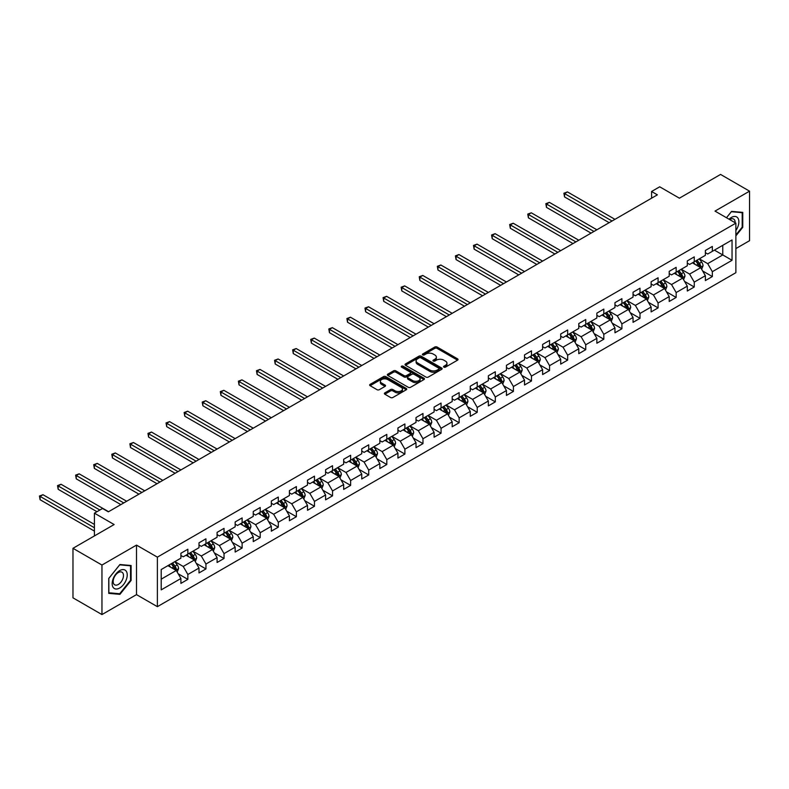 <?xml version="1.0" encoding="UTF-8"?>
<svg xmlns="http://www.w3.org/2000/svg" width="789" height="789" viewBox="0 0 789 789"><rect width="100%" height="100%" fill="white"/><g stroke="black" fill="none" stroke-linecap="round" stroke-linejoin="round"><path stroke-width="1.18" d="M443.872 367.141A1.124 0.651 0 0 0 445.469 367.141L457.561 360.159A1.608 0.927 0 0 0 458.024 359.508A1.608 0.927 0 0 0 457.561 358.847L437.076 347.022A1.608 0.927 0 0 0 434.798 347.022L422.707 354.005A1.124 0.651 0 0 0 424.304 354.922L425.863 354.024A5.148 2.969 0 0 1 433.151 354.024L434.857 355.011A5.148 2.969 0 0 1 436.366 357.111A5.148 2.969 0 0 1 434.857 359.212L433.289 360.109A1.124 0.651 0 0 0 434.887 361.037L436.445 360.129A5.148 2.969 0 0 1 443.734 360.129L445.44 361.115A5.148 2.969 0 0 1 446.949 363.216A5.148 2.969 0 0 1 445.44 365.317L443.872 366.224A1.124 0.651 0 0 0 443.872 367.141L443.872 366.224M384.845 392.883A1.608 0.927 0 0 0 384.371 393.533A1.608 0.927 0 0 0 384.845 394.194L390.585 397.508A1.608 0.927 0 0 0 392.863 397.508L406.296 389.756A1.608 0.927 0 0 0 406.759 389.105A1.608 0.927 0 0 0 406.296 388.444L385.811 376.619A1.608 0.927 0 0 0 383.533 376.619L370.11 384.371A1.608 0.927 0 0 0 369.637 385.032A1.608 0.927 0 0 0 370.11 385.683L377.043 389.697A1.608 0.927 0 0 0 379.322 389.697L385.071 386.373A1.608 0.927 0 0 0 385.545 385.722A1.608 0.927 0 0 0 385.071 385.062L381.629 383.079A4.3 2.485 0 0 1 380.367 381.314A4.3 2.485 0 0 1 383.02 379.026A4.3 2.485 0 0 1 387.715 379.558L401.197 387.35A4.3 2.485 0 0 1 402.459 389.105A4.3 2.485 0 0 1 399.806 391.403A4.3 2.485 0 0 1 395.111 390.861L392.863 389.559A1.608 0.927 0 0 0 390.585 389.559L384.845 392.883L384.845 394.194M735.871 248.584L749.55 240.694L749.55 191.165L720.564 174.428L679.408 198.187L659.703 186.806L651.586 191.49L657.385 194.844L108.34 511.834L102.54 508.481L94.424 513.166L94.424 535.928M101.959 565.042L101.959 614.572L136.507 594.63L136.507 545.1L101.959 565.042L72.973 548.306L114.129 524.547L94.424 513.166M136.507 545.1L157.376 557.142L735.871 223.149L735.871 272.688L157.376 606.672L157.376 557.142M749.55 191.165L715.002 211.107L735.871 223.149M425.981 377.083A1.608 0.927 0 0 0 428.259 377.083L441.682 369.331A1.608 0.927 0 0 0 442.156 368.67A1.608 0.927 0 0 0 441.682 368.019L421.198 356.184A1.608 0.927 0 0 0 418.92 356.184L405.497 363.946A1.608 0.927 0 0 0 405.023 364.597A1.608 0.927 0 0 0 405.497 365.258L425.981 377.083M402.015 367.388A1.124 0.651 0 0 1 403.159 367.546L423.969 379.558L410.556 387.3A1.608 0.927 0 0 1 408.288 387.3L387.803 375.475L387.803 374.154A1.608 0.927 0 0 0 387.33 374.814A1.608 0.927 0 0 0 387.803 375.475M387.803 374.154L393.543 370.84A1.608 0.927 0 0 1 395.822 370.84L404.126 375.633A1.608 0.927 0 0 0 406.404 375.633L410.221 373.434A1.608 0.927 0 0 0 410.694 372.773A1.608 0.927 0 0 0 410.221 372.122L401.571 367.132A1.124 0.651 0 0 1 403.159 366.204L423.989 378.227A1.608 0.927 0 0 1 424.462 378.888A1.608 0.927 0 0 1 423.989 379.548L423.989 378.227M101.959 614.572L72.973 597.835L72.973 548.306M178.186 573.781L187.861 579.363L187.861 574.481L198.996 568.05L198.996 572.942L205.949 568.928L205.949 564.036L217.083 557.616L217.083 562.498L224.037 558.484L224.037 553.602L235.161 547.171L235.161 552.063L242.124 548.039L242.124 543.157L253.249 536.727L253.249 541.619L260.202 537.605L260.202 532.713L271.337 526.293L271.337 531.175L278.29 527.16L278.29 522.269L289.425 515.848L289.425 520.73L296.378 516.716L296.378 511.834L307.503 505.404L307.503 510.296L314.466 506.282L314.466 501.39L325.591 494.969L325.591 499.851L332.544 495.837L332.544 490.945L343.679 484.525L343.679 489.407L350.632 485.393L350.632 480.511L361.757 474.081L361.757 478.972L368.719 474.948L368.719 470.066L379.844 463.636L379.844 468.528L386.797 464.514L386.797 459.622L397.932 453.202L397.932 458.084L404.885 454.069L404.885 449.188L416.02 442.757L416.02 447.649L422.973 443.625L422.973 438.743L434.098 432.313L434.098 437.205L441.061 433.191L441.061 428.299L452.186 421.878L452.186 426.76L459.139 422.746L459.139 417.864L470.274 411.434L470.274 416.316L477.227 412.302L477.227 407.42L488.361 400.99L488.361 405.881L495.314 401.867L495.314 396.975L506.439 390.555L506.439 395.437L513.402 391.423L513.402 386.531L524.527 380.111L524.527 384.993L531.48 380.979L531.48 376.097L542.615 369.666L542.615 374.558L549.568 370.534L549.568 365.652L560.703 359.232L560.703 364.114L567.656 360.1L567.656 355.208L578.781 348.787L578.781 353.669L585.744 349.655L585.744 344.773L596.869 338.343L596.869 343.235L603.822 339.211L603.822 334.329L614.956 327.899L614.956 332.79L621.91 328.776L621.91 323.884L633.044 317.464L633.044 322.346L639.997 318.332L639.997 313.45L651.122 307.02L651.122 311.902L658.085 307.888L658.085 303.006L669.21 296.575L669.21 301.467L676.163 297.453L676.163 292.561L687.298 286.141L687.298 291.023L694.251 287.009L694.251 282.117L705.376 275.696L705.376 280.578L712.339 276.564L712.339 271.682L732.044 260.301L732.044 239.955L722.773 245.31L722.773 254.946L732.044 260.301M187.861 579.363L180.908 583.387L180.908 578.495L161.203 589.876L161.203 569.53L180.908 558.148L180.908 553.267L187.861 549.243L187.861 554.134L198.996 547.704L198.996 542.822L205.949 538.808L205.949 543.69L217.083 537.27L217.083 532.378L224.037 528.364L224.037 533.246L235.161 526.825L235.161 521.943L242.124 517.919L242.124 522.811L253.249 516.381L253.249 511.499L260.202 507.485L260.202 512.367L271.337 505.946L271.337 501.054L278.29 497.04L278.29 501.922L289.425 495.502L289.425 490.61L296.378 486.596L296.378 491.488L307.503 485.057L307.503 480.176L314.466 476.161L314.466 481.043L325.591 474.613L325.591 469.731L332.544 465.717L332.544 470.599L343.679 464.179L343.679 459.287L350.632 455.273L350.632 460.165L361.757 453.734L361.757 448.852L368.719 444.828L368.719 449.72L379.844 443.29L379.844 438.408L386.797 434.394L386.797 439.276L397.932 432.855L397.932 427.963L404.885 423.949L404.885 428.831L416.02 422.411L416.02 417.529L422.973 413.505L422.973 418.397L434.098 411.966L434.098 407.085L441.061 403.071L441.061 407.952L452.186 401.532L452.186 396.64L459.139 392.626L459.139 397.508L470.274 391.088L470.274 386.196L477.227 382.182L477.227 387.074L488.361 380.643L488.361 375.761L495.314 371.747L495.314 376.629L506.439 370.199L506.439 365.317L513.402 361.303L513.402 366.185L524.527 359.764L524.527 354.872L531.48 350.858L531.48 355.75L542.615 349.32L542.615 344.438L549.568 340.414L549.568 345.306L560.703 338.875L560.703 333.994L567.656 329.98L567.656 334.861L578.781 328.441L578.781 323.549L585.744 319.535L585.744 324.417L596.869 317.997L596.869 313.115L603.822 309.091L603.822 313.983L614.956 307.552L614.956 302.67L621.91 298.656L621.91 303.538L633.044 297.118L633.044 292.226L639.997 288.212L639.997 293.094L651.122 286.673L651.122 281.781L658.085 277.767L658.085 282.659L669.21 276.229L669.21 271.347L676.163 267.333L676.163 272.215L687.298 265.785L687.298 260.903L694.251 256.889L694.251 261.77L705.376 255.35L705.376 250.458L712.339 246.444L712.339 251.336L732.044 239.955M186.007 555.2L194.36 560.022L183.226 566.453L174.882 561.63M180.908 555.476L183.226 556.807L187.861 554.134M183.226 566.453L187.861 574.481M194.36 560.022L198.996 568.05M204.095 544.765L212.438 549.578L201.313 556.008L192.97 551.186M198.996 545.031L201.313 546.373L205.949 543.69M201.313 556.008L205.949 564.036M212.438 549.578L217.083 557.616M222.182 534.321L230.526 539.143L219.401 545.564L211.048 540.751M217.083 534.587L219.401 535.928L224.037 533.246M219.401 545.564L224.037 553.602M230.526 539.143L235.161 547.171M240.27 523.876L248.614 528.699L237.479 535.12L229.135 530.307M235.161 524.143L237.479 525.484L242.124 522.811M237.479 535.12L242.124 543.157M248.614 528.699L253.249 536.727M258.348 513.442L266.702 518.255L255.567 524.685L247.223 519.862M253.249 513.708L255.567 515.049L260.202 512.367M255.567 524.685L260.202 532.713M266.702 518.255L271.337 526.293M276.436 502.997L284.78 507.82L273.655 514.241L265.311 509.418M271.337 503.264L273.655 504.605L278.29 501.922M273.655 514.241L278.29 522.269M284.78 507.82L289.425 515.848M294.524 492.553L302.868 497.376L291.743 503.796L283.389 498.983M289.425 492.819L291.743 494.161L296.378 491.488M291.743 503.796L296.378 511.834M302.868 497.376L307.503 505.404M312.602 482.118L320.955 486.931L309.821 493.362L301.477 488.539M307.503 482.385L309.821 483.716L314.466 481.043M309.821 493.362L314.466 501.39M320.955 486.931L325.591 494.969M330.69 471.674L339.043 476.487L327.908 482.917L319.565 478.095M325.591 471.94L327.908 473.282L332.544 470.599M327.908 482.917L332.544 490.945M339.043 476.487L343.679 484.525M348.777 461.23L357.121 466.052L345.996 472.473L337.643 467.66M343.679 461.496L345.996 462.837L350.632 460.165M345.996 472.473L350.632 480.511M357.121 466.052L361.757 474.081M366.865 450.785L375.209 455.608L364.084 462.038L355.731 457.216M361.757 451.061L364.084 452.393L368.719 449.72M364.084 462.038L368.719 470.066M375.209 455.608L379.844 463.636M384.943 440.351L393.297 445.164L382.162 451.594L373.818 446.771M379.844 440.617L382.162 441.958L386.797 439.276M382.162 451.594L386.797 459.622M393.297 445.164L397.932 453.202M403.031 429.906L411.375 434.729L400.25 441.15L391.906 436.337M397.932 430.173L400.25 431.514L404.885 428.831M400.25 441.15L404.885 449.188M411.375 434.729L416.02 442.757M421.119 419.462L429.463 424.285L418.338 430.715L409.984 425.892M416.02 419.738L418.338 421.07L422.973 418.397M418.338 430.715L422.973 438.743M429.463 424.285L434.098 432.313M439.207 409.027L447.55 413.84L436.425 420.271L428.072 415.448M434.098 409.294L436.425 410.635L441.061 407.952M436.425 420.271L441.061 428.299M447.55 413.84L452.186 421.878M457.285 398.583L465.638 403.406L454.503 409.826L446.16 405.004M452.186 398.849L454.503 400.191L459.139 397.508M454.503 409.826L459.139 417.864M465.638 403.406L470.274 411.434M475.373 388.139L483.716 392.961L472.591 399.382L464.248 394.569M470.274 388.405L472.591 389.746L477.227 387.074M472.591 399.382L477.227 407.42M483.716 392.961L488.361 400.99M493.46 377.704L501.804 382.517L490.679 388.947L482.326 384.125M488.361 377.97L490.679 379.302L495.314 376.629M490.679 388.947L495.314 396.975M501.804 382.517L506.439 390.555M511.548 367.26L519.892 372.083L508.757 378.503L500.413 373.68M506.439 367.526L508.757 368.867L513.402 366.185M508.757 378.503L513.402 386.531M519.892 372.083L524.527 380.111M529.626 356.815L537.98 361.638L526.845 368.059L518.501 363.246M524.527 357.082L526.845 358.423L531.48 355.75M526.845 368.059L531.48 376.097M537.98 361.638L542.615 369.666M547.714 346.371L556.058 351.194L544.933 357.624L536.589 352.801M542.615 346.647L544.933 347.979L549.568 345.306M544.933 357.624L549.568 365.652M556.058 351.194L560.703 359.232M565.802 335.936L574.145 340.749L563.021 347.18L554.667 342.357M560.703 336.203L563.021 337.544L567.656 334.861M563.021 347.18L567.656 355.208M574.145 340.749L578.781 348.787M583.88 325.492L592.233 330.315L581.099 336.735L572.755 331.922M578.781 325.758L581.099 327.1L585.744 324.417M581.099 336.735L585.744 344.773M592.233 330.315L596.869 338.343M601.968 315.048L610.321 319.87L599.186 326.301L590.843 321.478M596.869 315.324L599.186 316.655L603.822 313.983M599.186 326.301L603.822 334.329M610.321 319.87L614.956 327.899M620.055 304.613L628.399 309.426L617.274 315.856L608.93 311.034M614.956 304.879L617.274 306.221L621.91 303.538M617.274 315.856L621.91 323.884M628.399 309.426L633.044 317.464M638.143 294.169L646.487 298.992L635.362 305.412L627.008 300.599M633.044 294.435L635.362 295.776L639.997 293.094M635.362 305.412L639.997 313.45M646.487 298.992L651.122 307.02M656.221 283.724L664.575 288.547L653.44 294.968L645.096 290.155M651.122 283.991L653.44 285.332L658.085 282.659M653.44 294.968L658.085 303.006M664.575 288.547L669.21 296.575M674.309 273.29L682.663 278.103L671.528 284.533L663.184 279.71M669.21 273.556L671.528 274.888L676.163 272.215M671.528 284.533L676.163 292.561M682.663 278.103L687.298 286.141M692.397 262.845L700.74 267.668L689.616 274.089L681.262 269.266M687.298 263.112L689.616 264.453L694.251 261.77M689.616 274.089L694.251 282.117M700.74 267.668L705.376 275.696M714.42 250.123L722.773 254.946L707.703 263.644L699.35 258.831M705.376 252.667L707.703 254.009L712.339 251.336M707.703 263.644L712.339 271.682M136.507 594.63L157.376 606.672M651.586 191.49L651.586 198.187M161.203 579.165L176.272 570.467L167.929 565.644M176.272 570.467L180.908 578.495M702.654 270.972L712.339 276.564M684.566 281.417L694.251 287.009M666.488 291.861L676.163 297.453M648.4 302.305L658.085 307.888M630.312 312.74L639.997 318.332M612.234 323.184L621.91 328.776M594.147 333.629L603.822 339.211M576.059 344.063L585.744 349.655M557.971 354.508L567.656 360.1M539.893 364.952L549.568 370.534M521.805 375.386L531.48 380.979M503.717 385.831L513.402 391.423M485.629 396.275L495.314 401.867M467.552 406.72L477.227 412.302M449.464 417.154L459.139 422.746M431.376 427.599L441.061 433.191M413.288 438.043L422.973 443.625M395.21 448.477L404.885 454.069M377.122 458.922L386.797 464.514M359.034 469.366L368.719 474.948M340.956 479.801L350.632 485.393M322.869 490.245L332.544 495.837M304.781 500.69L314.466 506.282M286.693 511.134L296.378 516.716M268.615 521.568L278.29 527.16M250.527 532.013L260.202 537.605M232.439 542.457L242.124 548.039M214.352 552.892L224.037 558.484M196.274 563.336L205.949 568.928M735.871 235.881L742.765 227.301L742.765 212.379L731.581 211.383L726.482 217.734M108.744 593.348L119.928 594.354L131.112 580.428L131.112 565.516L119.928 564.52L108.744 578.436L108.744 593.348M742.193 226.966L742.765 227.301M130.54 580.102L131.112 580.428M118.745 593.663L119.928 594.354M444.325 367.299L445.44 366.658A5.148 2.969 0 0 0 446.949 364.557L446.949 363.216M436.366 357.111L436.366 358.443A5.148 2.969 0 0 1 434.857 360.553L433.743 361.194M457.531 360.178L437.076 348.363A1.608 0.927 0 0 0 434.798 348.363L423.16 355.08M441.662 369.341L421.198 357.525A1.608 0.927 0 0 0 418.92 357.525L405.516 365.268L405.497 363.946M438.842 369.134A1.124 0.651 0 0 0 438.842 368.207L420.862 357.831A1.124 0.651 0 0 0 419.265 357.831L417.618 358.788A5.148 2.969 0 0 0 416.109 360.889A5.148 2.969 0 0 0 417.618 362.989L429.906 370.08A5.148 2.969 0 0 0 437.185 370.08L438.842 369.134L438.842 370.465A1.124 0.651 0 0 0 439.167 370.011L439.167 368.67M416.109 360.889L416.109 362.22A5.148 2.969 0 0 0 417.618 364.331L417.618 362.989M438.842 370.465L437.185 371.422A5.148 2.969 0 0 1 429.906 371.422L417.618 364.331M387.823 375.485L393.543 372.181L393.543 370.84M410.694 372.773L410.694 374.114A1.608 0.927 0 0 1 410.221 374.775L406.404 376.974A1.608 0.927 0 0 1 404.126 376.974L395.822 372.181A1.608 0.927 0 0 0 393.543 372.181M412.746 380.614A4.3 2.485 0 0 0 417.44 381.146A4.3 2.485 0 0 0 420.103 378.858A4.3 2.485 0 0 0 418.841 377.093L414.087 374.351A1.608 0.927 0 0 0 411.809 374.351L408.002 376.55A1.608 0.927 0 0 0 407.528 377.211A1.608 0.927 0 0 0 408.002 377.872L412.746 380.614L412.746 381.955A4.3 2.485 0 0 0 417.44 382.487A4.3 2.485 0 0 0 420.103 380.19L420.103 378.858M407.528 377.211L407.528 378.552A1.608 0.927 0 0 0 408.002 379.203L408.002 377.872M412.746 381.955L408.002 379.203M402.459 389.105L402.459 390.447A4.3 2.485 0 0 1 399.806 392.735A4.3 2.485 0 0 1 395.111 392.202L392.863 390.9A1.608 0.927 0 0 0 390.585 390.9L384.864 394.204M380.367 381.314L380.367 382.655A4.3 2.485 0 0 0 381.629 384.411L381.629 383.079M385.052 386.393L381.629 384.411M406.296 388.444L406.296 389.756L385.811 377.961A1.608 0.927 0 0 0 383.533 377.961L370.13 385.703M701.658 269.246L703.038 265.775A4.349 2.505 -120 0 0 701.648 262.076L699.261 258.881M695.089 264.394L693.462 262.224M614.956 219.342L567.459 191.914L564.559 193.591L564.559 196.934L609.157 222.685M695.661 260.962L698.058 264.147A4.349 2.505 60 0 1 699.301 266.761L700.691 265.962A4.349 2.505 -120 0 0 699.448 263.348L697.052 260.153M695.967 260.784L698.62 264.325A2.209 1.282 60 0 1 699.024 264.996L700.691 265.962M564.559 196.934L563.918 193.226L612.057 221.009M563.918 193.226L567.459 191.914M735.871 230.516A10.661 6.154 120 0 0 737.873 226.749A10.661 6.154 120 0 0 737.212 217.32A10.661 6.154 120 0 0 729.046 219.214M741.473 212.271L742.193 212.685L742.193 227.133L735.871 234.994M726.501 217.744L731.354 211.708L742.193 212.685M735.131 222.725A7.298 4.211 120 0 0 733.622 219.056A7.298 4.211 120 0 0 729.697 219.589M119.701 588.002A10.661 6.154 120 0 0 127.236 574.944A10.661 6.154 120 0 0 119.701 570.595A10.661 6.154 120 0 0 112.166 583.653A10.661 6.154 120 0 0 119.701 588.002M118.32 584.462A7.298 4.211 120 0 0 123.094 578.031A7.298 4.211 120 0 0 121.97 572.193A7.298 4.211 120 0 0 118.32 572.548A7.298 4.211 120 0 0 113.557 578.978A7.298 4.211 120 0 0 114.681 584.827A7.298 4.211 120 0 0 118.32 584.462M108.862 578.327L119.701 564.845L130.54 565.812L130.54 580.27L119.701 593.752L108.862 592.786L108.833 578.317M129.82 565.397L130.54 565.812M683.57 279.691L684.951 276.219A4.349 2.505 -120 0 0 683.57 272.521L681.173 269.325M677.001 274.838L675.374 272.669M596.869 229.777L549.371 202.359L546.471 204.035L546.471 207.379L591.069 233.13M677.583 271.396L679.97 274.592A4.349 2.505 60 0 1 681.213 277.205L682.603 276.406A4.349 2.505 -120 0 0 681.361 273.793L678.974 270.597M677.879 271.229L680.532 274.769A2.209 1.282 60 0 1 680.937 275.44L682.603 276.406M546.471 207.379L545.84 203.661L593.969 231.453M545.84 203.661L549.371 202.359M665.492 290.135L666.863 286.663A4.349 2.505 -120 0 0 665.482 282.955L663.085 279.77M658.914 285.283L657.296 283.113M578.781 240.221L531.283 212.803L528.393 214.47L528.393 217.823L572.992 243.564M659.496 281.841L661.892 285.036A4.349 2.505 60 0 1 663.135 287.65L664.525 286.841A4.349 2.505 -120 0 0 663.283 284.227L660.886 281.032M659.801 281.663L662.454 285.204A2.209 1.282 60 0 1 662.859 285.884L664.525 286.841M528.393 217.823L527.752 214.105L575.881 241.898M527.752 214.105L531.283 212.803M647.404 300.57L648.785 297.098A4.349 2.505 -120 0 0 647.394 293.4L645.007 290.204M640.836 295.727L639.208 293.557M560.703 250.665L513.205 223.238L510.305 224.914L510.305 228.258L554.904 254.009M641.408 292.285L643.804 295.471A4.349 2.505 60 0 1 645.047 298.084L646.438 297.285A4.349 2.505 -120 0 0 645.195 294.672L642.798 291.476M641.713 292.108L644.366 295.648A2.209 1.282 60 0 1 644.771 296.319L646.438 297.285M510.305 228.258L509.664 224.549L557.803 252.332M509.664 224.549L513.205 223.238M629.316 311.014L630.697 307.542A4.349 2.505 -120 0 0 629.306 303.844L626.92 300.648M622.748 306.162L621.121 303.992M542.615 261.1L495.117 233.682L492.218 235.359L492.218 238.702L536.816 264.453M623.32 302.72L625.716 305.915A4.349 2.505 60 0 1 626.959 308.529L628.35 307.73A4.349 2.505 -120 0 0 627.107 305.116L624.71 301.921M623.626 302.552L626.279 306.093A2.209 1.282 60 0 1 626.683 306.763L628.35 307.73M492.218 238.702L491.577 234.984L539.715 262.776M491.577 234.984L495.117 233.682M611.228 321.458L612.609 317.987A4.349 2.505 -120 0 0 611.228 314.288L608.832 311.093M604.66 316.606L603.033 314.436M524.527 271.544L477.029 244.126L474.13 245.793L474.13 249.146L518.728 274.888M605.242 313.164L607.629 316.359A4.349 2.505 60 0 1 608.871 318.973L610.262 318.164A4.349 2.505 -120 0 0 609.019 315.551L606.633 312.365M605.538 312.986L608.201 316.537A2.209 1.282 60 0 1 608.595 317.208L610.262 318.164M474.13 249.146L473.499 245.428L521.628 273.221M473.499 245.428L477.029 244.126M593.15 331.903L594.531 328.421A4.349 2.505 -120 0 0 593.141 324.723L590.744 321.527M586.572 327.05L584.955 324.881M506.439 281.989L458.942 254.561L456.052 256.238L456.052 259.581L500.65 285.332M587.154 323.608L589.551 326.804A4.349 2.505 60 0 1 590.793 329.417L592.184 328.609A4.349 2.505 -120 0 0 590.941 325.995L588.545 322.8M587.46 323.431L590.113 326.971A2.209 1.282 60 0 1 590.517 327.642L592.184 328.609M456.052 259.581L455.411 255.873L503.54 283.665M455.411 255.873L458.942 254.561M575.063 342.337L576.443 338.866A4.349 2.505 -120 0 0 575.053 335.167L572.666 331.972M568.494 337.485L566.867 335.315M488.361 292.433L440.864 265.005L437.964 266.682L437.964 270.025L482.562 295.776M569.066 334.043L571.463 337.238A4.349 2.505 60 0 1 572.706 339.852L574.096 339.053A4.349 2.505 -120 0 0 572.853 336.439L570.457 333.244M569.372 333.875L572.025 337.416A2.209 1.282 60 0 1 572.429 338.087L574.096 339.053M437.964 270.025L437.323 266.307L485.462 294.1M437.323 266.307L440.864 265.005M556.975 352.782L558.356 349.31A4.349 2.505 -120 0 0 556.965 345.612L554.578 342.416M550.406 347.929L548.779 345.76M470.274 302.868L422.776 275.45L419.876 277.117L419.876 280.47L464.474 306.221M550.978 344.487L553.375 347.683A4.349 2.505 60 0 1 554.618 350.296L556.008 349.497A4.349 2.505 -120 0 0 554.766 346.884L552.379 343.688M551.284 344.31L553.937 347.86A2.209 1.282 60 0 1 554.342 348.531L556.008 349.497M419.876 280.47L419.235 276.752L467.374 304.544M419.235 276.752L422.776 275.45M538.897 363.226L540.268 359.745A4.349 2.505 -120 0 0 538.887 356.046L536.49 352.851M532.319 358.374L530.691 356.204M452.186 313.312L404.688 285.894L401.788 287.561L401.788 290.914L446.387 316.655M532.9 354.932L535.287 358.127A4.349 2.505 60 0 1 536.53 360.741L537.93 359.932A4.349 2.505 -120 0 0 536.678 357.318L534.291 354.123M533.196 354.754L535.859 358.295A2.209 1.282 60 0 1 536.254 358.975L537.93 359.932M401.788 290.914L401.157 287.196L449.286 314.989M401.157 287.196L404.688 285.894M520.809 373.661L522.19 370.189A4.349 2.505 -120 0 0 520.799 366.49L518.403 363.295M514.231 368.808L512.613 366.638M434.098 323.756L386.61 296.329L383.71 298.005L383.71 301.349L428.309 327.1M514.813 365.376L517.209 368.562A4.349 2.505 60 0 1 518.452 371.175L519.843 370.376A4.349 2.505 -120 0 0 518.6 367.763L516.203 364.567M515.118 365.199L517.771 368.739A2.209 1.282 60 0 1 518.176 369.41L519.843 370.376M383.71 301.349L383.069 297.64L431.198 325.423M383.069 297.64L386.61 296.329M502.721 384.105L504.102 380.633A4.349 2.505 -120 0 0 502.711 376.935L500.325 373.739M496.153 379.253L494.525 377.083M416.02 334.191L368.522 306.773L365.623 308.45L365.623 311.793L410.221 337.544M496.725 375.811L499.121 379.006A4.349 2.505 60 0 1 500.364 381.62L501.755 380.821A4.349 2.505 -120 0 0 500.512 378.207L498.115 375.012M497.031 375.633L499.684 379.184A2.209 1.282 60 0 1 500.088 379.854L501.755 380.821M365.623 311.793L364.982 308.075L413.12 335.867M364.982 308.075L368.522 306.773M484.633 394.549L486.014 391.078A4.349 2.505 -120 0 0 484.633 387.369L482.237 384.184M478.065 389.697L476.438 387.527M397.932 344.635L350.434 317.217L347.535 318.884L347.535 322.237L392.133 347.979M478.647 386.255L481.034 389.45A4.349 2.505 60 0 1 482.276 392.064L483.667 391.255A4.349 2.505 -120 0 0 482.424 388.642L480.037 385.446M478.943 386.077L481.596 389.618A2.209 1.282 60 0 1 482 390.299L483.667 391.255M347.535 322.237L346.904 318.519L395.033 346.312M346.904 318.519L350.434 317.217M466.555 404.984L467.926 401.512A4.349 2.505 -120 0 0 466.546 397.814L464.149 394.618M459.977 400.141L458.35 397.972M379.844 355.08L332.347 327.652L329.447 329.329L329.447 332.672L374.045 358.423M460.559 396.699L462.946 399.885A4.349 2.505 60 0 1 464.198 402.498L465.589 401.7A4.349 2.505 -120 0 0 464.336 399.086L461.95 395.891M460.855 396.522L463.518 400.062A2.209 1.282 60 0 1 463.912 400.733L465.589 401.7M329.447 332.672L328.816 328.964L376.945 356.746M328.816 328.964L332.347 327.652M448.468 415.428L449.848 411.957A4.349 2.505 -120 0 0 448.458 408.258L446.061 405.063M441.899 410.576L440.272 408.406M361.757 365.514L314.269 338.096L311.369 339.773L311.369 343.116L355.967 368.867M442.471 407.134L444.868 410.329A4.349 2.505 60 0 1 446.11 412.943L447.501 412.144A4.349 2.505 -120 0 0 446.258 409.53L443.862 406.335M442.777 406.966L445.43 410.507A2.209 1.282 60 0 1 445.834 411.177L447.501 412.144M311.369 343.116L310.728 339.398L358.867 367.191M310.728 339.398L314.269 338.096M430.38 425.873L431.761 422.401A4.349 2.505 -120 0 0 430.37 418.693L427.983 415.507M423.811 421.02L422.184 418.851M343.679 375.958L296.181 348.541L293.281 350.208L293.281 353.561L337.879 379.302M424.383 417.578L426.78 420.774A4.349 2.505 60 0 1 428.023 423.387L429.413 422.579A4.349 2.505 -120 0 0 428.171 419.965L425.774 416.779M424.689 417.401L427.342 420.951A2.209 1.282 60 0 1 427.746 421.622L429.413 422.579M293.281 353.561L292.64 349.843L340.779 377.635M292.64 349.843L296.181 348.541M412.292 436.317L413.673 432.836A4.349 2.505 -120 0 0 412.292 429.137L409.895 425.942M405.724 431.465L404.096 429.295M325.591 386.403L278.093 358.975L275.193 360.652L275.193 363.995L319.792 389.746M406.305 428.023L408.692 431.218A4.349 2.505 60 0 1 409.935 433.832L411.325 433.023A4.349 2.505 -120 0 0 410.083 430.409L407.696 427.214M406.601 427.845L409.254 431.386A2.209 1.282 60 0 1 409.659 432.056L411.325 433.023M275.193 363.995L274.562 360.287L322.691 388.07M274.562 360.287L278.093 358.975M394.214 446.752L395.585 443.28A4.349 2.505 -120 0 0 394.204 439.581L391.808 436.386M387.636 441.899L386.018 439.729M307.503 396.847L260.005 369.42L257.106 371.096L257.106 374.44L301.704 400.191M388.218 438.457L390.604 441.653A4.349 2.505 60 0 1 391.857 444.266L393.247 443.467A4.349 2.505 -120 0 0 392.005 440.854L389.608 437.658M388.523 438.289L391.176 441.83A2.209 1.282 60 0 1 391.571 442.501L393.247 443.467M257.106 374.44L256.474 370.722L304.603 398.514M256.474 370.722L260.005 369.42M376.126 457.196L377.507 453.724A4.349 2.505 -120 0 0 376.116 450.026L373.73 446.83M369.558 452.344L367.93 450.174M289.415 407.282L241.927 379.864L239.028 381.531L239.028 384.884L283.626 410.635M370.13 448.902L372.526 452.097A4.349 2.505 60 0 1 373.769 454.711L375.16 453.902A4.349 2.505 -120 0 0 373.917 451.298L371.52 448.103M370.435 448.724L373.089 452.275A2.209 1.282 60 0 1 373.493 452.945L375.16 453.902M239.028 384.884L238.386 381.166L286.525 408.958M238.386 381.166L241.927 379.864M358.038 467.64L359.419 464.159A4.349 2.505 -120 0 0 358.028 460.46L355.642 457.265M351.47 462.788L349.843 460.618M271.337 417.726L223.839 390.308L220.94 391.975L220.94 395.319L265.538 421.07M352.042 459.346L354.439 462.541A4.349 2.505 60 0 1 355.681 465.155L357.072 464.346A4.349 2.505 -120 0 0 355.829 461.733L353.433 458.537M352.348 459.168L355.001 462.709A2.209 1.282 60 0 1 355.405 463.39L357.072 464.346M220.94 395.319L220.299 391.61L268.438 419.403M220.299 391.61L223.839 390.308M339.951 478.075L341.331 474.603A4.349 2.505 -120 0 0 339.951 470.905L337.554 467.709M333.382 473.222L331.755 471.053M253.249 428.171L205.751 400.743L202.852 402.42L202.852 405.763L247.45 431.514M333.964 469.78L336.351 472.976A4.349 2.505 60 0 1 337.593 475.589L338.984 474.791A4.349 2.505 -120 0 0 337.741 472.177L335.355 468.982M334.26 469.613L336.913 473.153A2.209 1.282 60 0 1 337.317 473.824L338.984 474.791M202.852 405.763L202.221 402.055L250.35 429.837M202.221 402.055L205.751 400.743M321.873 488.519L323.243 485.048A4.349 2.505 -120 0 0 321.863 481.349L319.466 478.154M315.294 483.667L313.677 481.497M235.161 438.605L187.664 411.187L184.774 412.864L184.774 416.207L229.372 441.958M315.876 480.225L318.273 483.42A4.349 2.505 60 0 1 319.515 486.034L320.906 485.235A4.349 2.505 -120 0 0 319.663 482.621L317.267 479.426M316.182 480.047L318.835 483.598A2.209 1.282 60 0 1 319.239 484.268L320.906 485.235M184.774 416.207L184.133 412.489L232.262 440.282M184.133 412.489L187.664 411.187M303.785 498.964L305.165 495.482A4.349 2.505 -120 0 0 303.775 491.784L301.388 488.598M297.216 494.111L295.589 491.942M217.083 449.049L169.586 421.632L166.686 423.298L166.686 426.652L211.284 452.393M297.788 490.669L300.185 493.865A4.349 2.505 60 0 1 301.428 496.478L302.818 495.67A4.349 2.505 -120 0 0 301.576 493.056L299.179 489.861M298.094 490.492L300.747 494.032A2.209 1.282 60 0 1 301.151 494.713L302.818 495.67M166.686 426.652L166.045 422.934L214.184 450.726M166.045 422.934L169.586 421.632M285.697 509.398L287.078 505.927A4.349 2.505 -120 0 0 285.687 502.228L283.3 499.033M279.128 504.556L277.501 502.386M198.996 459.494L151.498 432.066L148.598 433.743L148.598 437.086L193.197 462.837M279.701 501.114L282.097 504.299A4.349 2.505 60 0 1 283.34 506.913L284.73 506.114A4.349 2.505 -120 0 0 283.488 503.5L281.091 500.305M280.006 500.936L282.659 504.477A2.209 1.282 60 0 1 283.064 505.147L284.73 506.114M148.598 437.086L147.957 433.378L196.096 461.161M147.957 433.378L151.498 432.066M267.609 519.843L268.99 516.371A4.349 2.505 -120 0 0 267.609 512.672L265.212 509.477M261.041 514.99L259.413 512.82M180.908 469.928L133.41 442.511L130.51 444.187L130.51 447.531L175.109 473.282M261.623 511.548L264.009 514.744A4.349 2.505 60 0 1 265.252 517.357L266.643 516.558A4.349 2.505 -120 0 0 265.4 513.945L263.013 510.749M261.918 511.38L264.581 514.921A2.209 1.282 60 0 1 264.976 515.592L266.643 516.558M130.51 447.531L129.879 443.812L178.008 471.605M129.879 443.812L133.41 442.511M249.531 530.287L250.912 526.815A4.349 2.505 -120 0 0 249.521 523.107L247.125 519.921M242.953 525.435L241.335 523.265M162.82 480.373L115.322 452.955L112.432 454.622L112.432 457.975L157.031 483.716M243.535 521.993L245.931 525.188A4.349 2.505 60 0 1 247.174 527.802L248.565 526.993A4.349 2.505 -120 0 0 247.322 524.379L244.925 521.194M243.84 521.815L246.493 525.366A2.209 1.282 60 0 1 246.898 526.036L248.565 526.993M112.432 457.975L111.791 454.257L159.92 482.049M111.791 454.257L115.322 452.955M231.443 540.731L232.824 537.25A4.349 2.505 -120 0 0 231.433 533.551L229.047 530.356M224.875 535.879L223.248 533.709M144.742 490.817L97.244 463.39L94.345 465.066L94.345 468.41L138.943 494.161M225.447 532.437L227.843 535.632A4.349 2.505 60 0 1 229.086 538.246L230.477 537.437A4.349 2.505 -120 0 0 229.234 534.824L226.837 531.628M225.753 532.259L228.406 535.8A2.209 1.282 60 0 1 228.81 536.471L230.477 537.437M94.345 468.41L93.704 464.701L141.842 492.484M93.704 464.701L97.244 463.39M213.355 551.166L214.736 547.694A4.349 2.505 -120 0 0 213.355 543.996L210.959 540.8M206.787 546.313L205.16 544.144M126.654 501.252L79.156 473.834L76.257 475.511L76.257 478.854L120.855 504.605M207.359 542.871L209.756 546.067A4.349 2.505 60 0 1 210.998 548.68L212.389 547.882A4.349 2.505 -120 0 0 211.146 545.268L208.76 542.073M207.665 542.704L210.318 546.244A2.209 1.282 60 0 1 210.722 546.915L212.389 547.882M76.257 478.854L75.616 475.136L123.755 502.928M75.616 475.136L79.156 473.834M195.278 561.61L196.648 558.139A4.349 2.505 -120 0 0 195.268 554.44L192.871 551.245M188.699 556.758L187.072 554.588M108.566 511.696L61.069 484.278L58.169 485.945L58.169 489.298L96.978 511.696M189.281 553.316L191.668 556.511A4.349 2.505 60 0 1 192.91 559.125L194.311 558.316A4.349 2.505 -120 0 0 193.058 555.712L190.672 552.517M189.577 553.138L192.24 556.689A2.209 1.282 60 0 1 192.634 557.359L194.311 558.316M58.169 489.298L57.538 485.58L99.878 510.029M57.538 485.58L61.069 484.278M177.19 572.055L178.57 568.573A4.349 2.505 -120 0 0 177.18 564.875L174.783 561.679M170.611 567.202L168.994 565.032M94.424 524.419L42.991 494.713L40.091 496.389L40.091 499.733L94.424 531.105M171.193 563.76L173.59 566.956A4.349 2.505 60 0 1 174.833 569.569L176.223 568.761A4.349 2.505 -120 0 0 174.98 566.147L172.584 562.951M171.499 563.583L174.152 567.123A2.209 1.282 60 0 1 174.556 567.804L176.223 568.761M40.091 499.733L39.45 496.025L94.424 527.762M39.45 496.025L42.991 494.713M445.44 366.658L445.44 365.317M433.289 361.037L433.289 360.109M434.857 360.553L434.857 359.212M422.707 354.922L422.707 354.005M434.798 348.363L434.798 347.022M437.076 348.363L437.076 347.022M457.561 360.159L457.561 358.847M418.92 357.525L418.92 356.184M421.198 357.525L421.198 356.184M441.682 369.331L441.682 368.019M429.906 371.422L429.906 370.08M437.185 371.422L437.185 370.08M395.822 372.181L395.822 370.84M404.126 376.974L404.126 375.633M406.404 376.974L406.404 375.633M410.221 374.775L410.221 373.434M403.159 367.546L403.159 366.204M390.585 390.9L390.585 389.559M392.863 390.9L392.863 389.559M395.111 392.202L395.111 390.861M385.071 386.373L385.071 385.062M370.11 385.683L370.11 384.371M383.533 377.961L383.533 376.619M385.811 377.961L385.811 376.619M700.316 267.412L703.009 265.863M699.448 263.348L701.648 262.076M696.362 265.134L698.058 264.147M682.229 277.856L684.921 276.298M681.361 273.793L683.57 272.521M678.274 275.578L679.97 274.592M664.141 288.301L666.843 286.742M663.283 284.227L665.482 282.955M660.186 286.012L661.892 285.036M646.063 298.745L648.755 297.187M645.195 294.672L647.394 293.4M642.098 296.457L643.804 295.471M627.975 309.18L630.667 307.621M627.107 305.116L629.306 303.844M624.02 306.901L625.716 305.915M609.887 319.624L612.58 318.066M609.019 315.551L611.228 314.288M605.932 317.336L607.629 316.359M591.799 330.068L594.502 328.51M590.941 325.995L593.141 324.723M587.844 327.78L589.551 326.804M573.721 340.503L576.414 338.954M572.853 336.439L575.053 335.167M569.766 338.225L571.463 337.238M555.634 350.947L558.326 349.389M554.766 346.884L556.965 345.612M551.679 348.659L553.375 347.683M537.546 361.392L540.238 359.833M536.678 357.318L538.887 356.046M533.591 359.103L535.287 358.127M519.458 371.826L522.16 370.278M518.6 367.763L520.799 366.49M515.503 369.548L517.209 368.562M501.38 382.271L504.072 380.712M500.512 378.207L502.711 376.935M497.425 379.992L499.121 379.006M483.292 392.715L485.985 391.157M482.424 388.642L484.633 387.369M479.337 390.427L481.034 389.45M465.204 403.159L467.897 401.601M464.336 399.086L466.546 397.814M461.249 400.871L462.946 399.885M447.116 413.594L449.819 412.036M446.258 409.53L448.458 408.258M443.162 411.316L444.868 410.329M429.038 424.038L431.731 422.48M428.171 419.965L430.37 418.693M425.084 421.75L426.78 420.774M410.951 434.483L413.643 432.924M410.083 430.409L412.292 429.137M406.996 432.194L408.692 431.218M392.863 444.917L395.565 443.369M392.005 440.854L394.204 439.581M388.908 442.639L390.604 441.653M374.785 455.361L377.477 453.803M373.917 451.298L376.116 450.026M370.82 453.073L372.526 452.097M356.697 465.806L359.389 464.248M355.829 461.733L358.028 460.46M352.742 463.518L354.439 462.541M338.609 476.24L341.302 474.692M337.741 472.177L339.951 470.905M334.654 473.962L336.351 472.976M320.521 486.685L323.224 485.127M319.663 482.621L321.863 481.349M316.567 484.407L318.273 483.42M302.443 497.129L305.136 495.571M301.576 493.056L303.775 491.784M298.479 494.841L300.185 493.865M284.356 507.564L287.048 506.015M283.488 503.5L285.687 502.228M280.401 505.285L282.097 504.299M266.268 518.008L268.96 516.45M265.4 513.945L267.609 512.672M262.313 515.73L264.009 514.744M248.18 528.452L250.882 526.894M247.322 524.379L249.521 523.107M244.225 526.164L245.931 525.188M230.102 538.897L232.794 537.339M229.234 534.824L231.433 533.551M226.147 536.609L227.843 535.632M212.014 549.331L214.707 547.773M211.146 545.268L213.355 543.996M208.059 547.053L209.756 546.067M193.926 559.776L196.619 558.217M193.058 555.712L195.268 554.44M189.971 557.488L191.668 556.511M175.839 570.22L178.541 568.662M174.98 566.147L177.18 564.875M171.884 567.932L173.59 566.956"/></g></svg>
